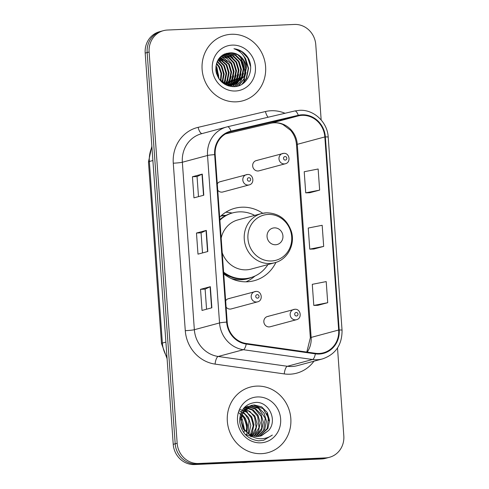 <?xml version="1.0" encoding="UTF-8"?>
<svg xmlns="http://www.w3.org/2000/svg" width="489" height="489" viewBox="0 0 489 489"><rect width="100%" height="100%" fill="white"/><g stroke="black" fill="none" stroke-linecap="round" stroke-linejoin="round"><path stroke-width="0.73" d="M262.721 213.277A37.488 34.976 75 0 0 241.829 207.208A37.488 34.976 75 0 0 234.775 208.296A37.488 34.976 75 0 0 219.671 217.183M223.73 273.828A37.488 34.976 75 0 0 247.171 281.792A37.488 34.976 75 0 0 254.225 280.704A37.488 34.976 75 0 0 275.918 262.391M229.463 298.528A5.306 4.951 75 0 0 228.467 298.681A5.306 4.951 75 0 0 225.661 300.79M226.12 307.165A5.306 4.951 75 0 0 230.221 309.079A5.306 4.951 75 0 0 231.218 308.926L257.532 301.86A5.306 4.951 -105 0 1 256.536 302.013A5.306 4.951 -105 0 1 251.26 297.489A5.306 4.951 -105 0 1 254.781 291.609A5.306 4.951 -105 0 1 255.778 291.456M221.083 181.578A5.306 4.951 75 0 0 220.087 181.731A5.306 4.951 75 0 0 217.281 183.846M217.733 190.215A5.306 4.951 75 0 0 221.841 192.134A5.306 4.951 75 0 0 222.837 191.981L249.152 184.909A5.306 4.951 -105 0 1 248.155 185.062A5.306 4.951 -105 0 1 242.88 180.545A5.306 4.951 -105 0 1 246.401 174.665A5.306 4.951 -105 0 1 247.397 174.512M268.424 316.365A5.306 4.951 75 0 0 267.428 316.517A5.306 4.951 75 0 0 263.907 322.398A5.306 4.951 75 0 0 269.182 326.921A5.306 4.951 75 0 0 270.179 326.768L296.493 319.696A5.306 4.951 -105 0 1 295.497 319.849A5.306 4.951 -105 0 1 290.221 315.332A5.306 4.951 -105 0 1 293.742 309.451A5.306 4.951 -105 0 1 294.739 309.299M257.251 160.435A5.306 4.951 75 0 0 256.248 160.588A5.306 4.951 75 0 0 252.734 166.468A5.306 4.951 75 0 0 258.003 170.991A5.306 4.951 75 0 0 259.005 170.832L285.319 163.766A5.306 4.951 -105 0 1 284.317 163.919A5.306 4.951 -105 0 1 279.048 159.396A5.306 4.951 -105 0 1 282.563 153.522A5.306 4.951 -105 0 1 283.565 153.363M221.383 215.545A34.309 32.005 -105 0 1 223.363 215.392A34.309 32.005 -105 0 1 225.967 215.392M232.079 213.045A37.488 34.976 75 0 0 225.808 212.22M321.163 119.952L315.772 44.688A21.223 19.798 75 0 0 294.415 24.45L167.446 30.037A21.223 19.798 75 0 0 163.454 30.654L159.518 31.712A21.223 19.798 75 0 0 145.184 53.075L173.228 444.312A21.223 19.798 75 0 0 194.585 464.55L321.554 458.963A21.223 19.798 75 0 0 325.546 458.346L327.514 457.82A21.223 19.798 75 0 1 323.522 458.431A21.223 19.798 75 0 0 327.514 457.82L329.482 457.288A21.223 19.798 75 0 0 343.816 435.925L337.508 347.966M161.486 31.18A21.223 19.798 75 0 0 147.152 52.549L175.196 443.786A21.223 19.798 75 0 0 196.547 464.024L323.522 458.431L196.547 464.024A21.223 19.798 75 0 1 175.196 443.786L147.152 52.549A21.223 19.798 75 0 1 161.486 31.18M231.438 34.279A33.955 31.675 75 0 0 225.05 35.263A33.955 31.675 75 0 0 202.525 72.892A33.955 31.675 75 0 0 236.279 101.834A33.955 31.675 75 0 0 242.666 100.844A33.955 31.675 75 0 0 265.191 63.222A33.955 31.675 75 0 0 231.438 34.279A33.955 31.675 75 0 0 225.05 35.263A33.955 31.675 75 0 0 202.525 72.892A33.955 31.675 75 0 0 236.279 101.834A33.955 31.675 75 0 0 242.666 100.844A33.955 31.675 75 0 0 265.191 63.222A33.955 31.675 75 0 0 231.438 34.279M256.658 386.108A33.955 31.675 75 0 0 250.27 387.099A33.955 31.675 75 0 0 227.746 424.721A33.955 31.675 75 0 0 261.499 453.664A33.955 31.675 75 0 0 267.886 452.68A33.955 31.675 75 0 0 290.405 415.057A33.955 31.675 75 0 0 256.658 386.108A33.955 31.675 75 0 0 250.27 387.099A33.955 31.675 75 0 0 227.746 424.721A33.955 31.675 75 0 0 261.499 453.664A33.955 31.675 75 0 0 267.886 452.68A33.955 31.675 75 0 0 290.405 415.057A33.955 31.675 75 0 0 256.658 386.108M302.061 115.349A22.635 21.119 -105 0 1 324.837 136.938L338.675 330.02A22.635 21.119 -105 0 1 323.388 352.813A22.635 21.119 -105 0 1 315.429 353.29L246.267 343.486A22.635 21.119 -105 0 1 227.189 322.086L215.184 154.61A22.635 21.119 -105 0 1 230.472 131.816A22.635 21.119 -105 0 1 231.083 131.663L298.412 115.856A22.635 21.119 -105 0 1 302.061 115.349M302.019 114.787A23.203 21.644 75 0 0 298.278 115.306L230.949 131.113A23.203 21.644 75 0 0 214.653 154.634L226.658 322.104A23.203 21.644 75 0 0 246.212 344.048L315.374 353.847A23.203 21.644 75 0 0 339.207 329.996L325.362 136.914A23.203 21.644 75 0 0 302.019 114.787M317.881 305.319L327.716 302.697L326.206 281.591L312.282 284.323L313.797 305.436L317.978 305.313M309.812 192.733L319.647 190.111L318.137 169.005L304.213 171.737L305.723 192.849L309.91 192.727M313.846 249.023L323.681 246.407L322.172 225.295L308.247 228.033L309.757 249.139L313.944 249.023M163.454 30.654A21.223 19.798 75 0 0 149.121 52.023L177.165 443.254A21.223 19.798 75 0 0 198.516 463.493L325.491 457.906A21.223 19.798 75 0 0 329.482 457.288M203.785 195.215L193.95 197.856L192.44 176.743L202.275 174.102L203.785 195.215M211.859 307.795L202.018 310.442L200.508 289.329L210.343 286.688L211.859 307.795M207.825 251.505L197.984 254.146L196.474 233.039L206.309 230.392L207.825 251.505M196.474 233.039L201.083 232.837L206.046 230.484A5.66 0.416 -4.1 0 1 206.309 230.392M200.508 289.329L205.117 289.127L210.081 286.774A5.66 0.416 -4.1 0 1 210.343 286.688M192.44 176.743L197.049 176.541L202.012 174.188A5.66 0.416 -4.1 0 1 202.275 174.102M323.681 246.407L309.757 249.139M319.647 190.111L305.723 192.849M327.716 302.697L313.797 305.436M202.519 252.929L201.083 232.825M198.485 196.633L197.049 176.529M206.56 309.219L205.117 289.115M223.351 54.634L230.918 56.486L236.603 62.121L238.968 70.043L237.33 78.136L231.193 84.805M233.461 84.689L229.463 85.447L226.933 85.361M224.31 54.132L225.955 53.967L233.375 55.825L239.06 61.461L241.432 69.383L239.793 77.476L232.495 84.75M232.55 84.964L227.617 85.624M224.09 54.236L225.337 54.132L232.764 55.99L238.449 61.626L240.814 69.548L239.176 77.641L232.171 84.774M246.346 68.057A15.99 14.921 75 0 0 230.258 52.812C220.637 53.943 215.832 59.737 215.851 70.196C217.764 80.373 223.638 85.856 233.479 86.645C248.051 87.195 256.095 66.981 246.499 55.624C243.088 51.62 238.907 49.322 233.95 48.729C242.55 51.724 246.682 58.167 246.346 68.057L244.708 76.156L235.007 84.304L231.927 84.786L224.946 83.454L219.09 78.986M224.396 54.09L228.412 53.307L235.839 55.165L241.523 60.801L243.889 68.717L242.251 76.816L233.766 84.579M235.007 84.304L231.309 84.952L222.342 82.555M225.178 53.833L227.801 53.472L235.221 55.33L240.906 60.966L243.271 68.882L241.633 76.981L233.449 84.634M216.022 71.492L216.633 74.01M215.955 65.954L216.927 67.403L219.072 78.967M215.851 66.84L218.589 78.228M216.578 63.24L219.39 66.742L221.67 73.564L220.894 80.844M216.401 63.833L218.772 66.907L221.016 73.423L220.46 80.447M217.367 61.217L221.847 66.082L224.213 74.004L222.562 82.134M217.159 61.681L221.23 66.247L223.589 73.918L222.153 81.846M218.253 59.585L224.304 65.422L226.676 73.344L225.038 81.443L224.133 83.063M218.027 59.964L223.693 65.587L226.059 73.509L224.42 81.608L223.748 82.855M219.206 58.228L226.768 64.762L229.133 72.684L227.495 80.777L225.637 83.747M225.386 84.047L225.05 84.438M218.962 58.546L226.15 64.927L228.516 72.849L226.878 80.948L225.264 83.595M225.019 83.912L224.738 84.255M220.209 57.079L229.225 64.102L231.59 72.024L229.952 80.117L227.085 84.236M226.829 84.493L226.23 85.049M219.952 57.347L228.607 64.267L230.979 72.189L229.341 80.282L226.731 84.126M226.474 84.401L225.949 84.909L226.248 84.334M221.242 56.113L227.22 58.588L231.682 63.442L234.054 71.363L232.416 79.456L228.491 84.56M228.222 84.786L227.397 85.41M220.985 56.339L231.071 63.607L233.436 71.528L231.798 79.621L228.143 84.493M227.874 84.725L227.061 85.373M222.299 55.3L229.054 57.5L234.145 62.781L236.511 70.703L234.873 78.796L229.861 84.75M229.579 84.939L228.73 85.465M228.449 85.63L228.125 85.801M222.037 55.489L228.595 57.769L233.528 62.947L235.894 70.868L234.255 78.961L229.518 84.713M229.243 84.915L228.4 85.465M230.906 84.97L230.032 85.41M229.738 85.544L228.846 85.905M223.094 54.786L230.405 56.706L235.985 62.286L238.357 70.208L236.719 78.301L230.863 84.805M230.576 84.97L229.714 85.434M229.42 85.575L231.004 85.349M232.196 84.884L231.303 85.245M231.878 84.915L230.991 85.294M230.692 85.41L229.781 85.703M230.087 85.624L228.693 85.978M233.149 84.744L232.238 85.043M230.258 52.812L237.678 54.664L243.363 60.306L245.735 68.222L244.097 76.321L234.702 84.383M243.32 83.326A30.061 28.044 75 0 0 244.738 76.088M244.818 74.566A30.061 28.044 75 0 0 239.323 55.758M232.214 45.11A23.062 21.516 75 0 0 212.293 69.004A23.062 21.516 75 0 0 235.502 91.003A23.062 21.516 75 0 0 255.423 67.109A23.062 21.516 75 0 0 232.214 45.11M233.95 48.729L241.817 51.657L247.709 57.891L250.619 66.681M244.28 57.085L245.252 58.552L248.235 68.356L246.254 78.381L241.914 84.261M243.736 60.954L245.741 68.466M245.246 74.921L243.797 79.041L238.351 85.862M241.273 61.614L243.284 69.126M242.782 75.581L240.661 80.991M240.227 81.712L236.016 86.425M238.815 62.274L240.826 69.793M240.325 76.241L238.204 81.651M237.764 82.372L237 83.497M236.878 83.668L234.109 86.626M226.493 53.319L226.823 53.46M226.969 53.527L228.002 54.041M228.656 54.413L232.843 57.794M236.358 62.934L238.363 70.453M237.868 76.901L235.741 82.311M235.307 83.038L234.543 84.157M234.286 84.499L232.385 86.62M224.512 54.187L225.539 54.707M226.199 55.074L230.38 58.454M233.895 63.594L235.906 71.113M235.405 77.562L233.284 82.971M232.85 83.698L232.11 84.78M231.829 85.159L230.747 86.437M222.587 55.104L223.082 55.367M223.736 55.734L227.923 59.114M231.438 64.255L233.449 71.773M232.947 78.222L230.826 83.631M230.386 84.359L230.123 84.768M229.989 84.958L229.653 85.441M221.279 56.4L225.466 59.774M228.98 64.915L230.985 72.433M230.49 78.882L228.363 84.291M227.929 85.019L227.66 85.428M219.708 57.623L223.002 60.434M226.517 65.575L228.528 73.093M228.027 79.542L226.407 84.022M218.497 59.2L220.545 61.094M224.06 66.235L226.071 73.753M225.57 80.202L224.579 83.289M224.42 83.662L224.286 83.98M217.428 61.088L218.088 61.755M221.603 66.895L223.607 74.414M223.112 80.868L222.733 82.244M216.682 68.222L218.693 75.734M242.954 55.031L245.557 58.472L248.546 68.271L246.566 78.295L242.581 83.845M245.961 72.555L244.103 78.955L238.699 85.746M243.498 73.216L241.23 80.428M240.735 81.302L236.279 86.376M241.04 73.876L238.773 81.088M238.277 81.963L237.391 83.301M237.238 83.509L234.335 86.614M238.583 74.536L236.315 81.749M235.82 82.623L234.934 83.961M234.781 84.169L232.593 86.626M236.12 75.196L233.852 82.409M233.357 83.283L232.471 84.621M232.134 85.074L230.949 86.467M233.663 75.856L231.395 83.075M230.9 83.943L230.362 84.786M230.233 84.97L230.013 85.282M229.83 85.532L229.347 86.156M222.006 56.571L227.189 61.382M231.205 76.516L228.938 83.735M228.32 84.799L227.905 85.447M275.6 244.751A8.49 7.922 75 0 0 282.929 235.961A8.49 7.922 75 0 0 274.39 227.868A8.49 7.922 75 0 0 267.061 236.658A8.49 7.922 75 0 0 275.6 244.751M222.22 252.789A25.465 23.759 75 0 0 246.315 269.83A25.465 23.759 75 0 0 251.108 269.091L274.677 262.758C287.55 259.683 295.558 244.384 291.291 231.236C286.951 219.237 278.669 213.094 266.45 212.807L261.468 213.577A25.465 23.759 75 0 0 244.573 241.792A25.465 23.759 75 0 0 269.891 263.498A25.465 23.759 75 0 0 274.677 262.758M223.607 272.11A33.6 31.345 75 0 0 243.944 278.718A33.6 31.345 75 0 0 250.264 277.74A33.6 31.345 75 0 0 267.905 264.58M254.696 215.392A33.6 31.345 75 0 0 239.152 211.871A33.6 31.345 75 0 0 232.831 212.843A33.6 31.345 75 0 0 219.885 220.221M223.681 273.155A33.6 31.345 75 0 0 242.96 278.981A33.6 31.345 75 0 0 249.28 278.009L250.264 277.74M225.649 215.557A33.6 31.345 75 0 0 225.38 215.57A33.6 31.345 75 0 0 220.722 216.15M232.831 212.843L231.847 213.106A33.6 31.345 75 0 0 219.842 219.61M266.26 212.837A25.465 23.759 75 0 0 261.468 213.577L237.892 219.909A25.465 23.759 75 0 0 221.175 238.216M255.087 275.979L253.29 277.416A36.785 34.316 -105 0 1 245.979 281.823M241.315 462.496A38.197 35.636 75 0 0 244.586 462.508A38.197 35.636 75 0 0 247.831 462.209M246.737 435.277A30.061 28.044 75 0 0 246.902 433.193M246.829 429.214A30.061 28.044 75 0 0 242.85 416.102M241.462 413.853A30.061 28.044 75 0 0 240.912 413.058M244.329 407.514L244.806 407.484M246.701 406.756L247.929 406.646M253.595 437.203L245.081 434.232M243.216 408.859L248.235 406.243M249.824 405.919L251.144 405.803L258.51 407.679L264.139 413.327L266.45 421.261L264.757 429.373L257.837 436.451M243.895 408.009L247.458 406.451M250.154 435.179L242.978 428.829L240.435 418.272L243.705 410.106L251.358 405.405L242.41 413.352L241.236 421.322L244.072 429.116L248.027 433.266C250.961 435.51 254.201 436.573 257.758 436.457L260.765 435.986L268.663 430.473L261.438 435.772M251.358 405.405L254.268 404.965L261.633 406.836L267.263 412.49L269.573 420.424L267.88 428.535L259.439 436.28M242.031 414.317L245.399 418.364L247.623 425.1L246.866 432.319M238.876 412.857L244.347 418.113L246.811 425.033L246.315 431.805M243.082 411.982L248.522 417.52L250.839 425.461L248.956 433.939M239.586 410.931L245.136 414.391L248.895 420.137L248.455 433.59M244.274 410.173L251.646 416.683L253.956 424.617L252.263 432.728L250.888 435.039M240.264 409.495L246.927 412.374L251.609 418.303L253.186 425.858L250.405 434.8M245.557 408.731L254.769 415.846L257.08 423.78L255.386 431.891L252.721 435.766M243.455 408.67L249.91 411.426L254.561 417.099L256.102 427.38L252.269 435.613M245.221 407.478L246.493 407.52M246.921 407.563L253.198 409.947L257.892 415.008L260.203 422.942L258.51 431.053L254.488 436.219M244.861 407.685L252.269 410.045L257.648 416.194L259.023 427.582L254.048 436.127M248.345 406.634L255.539 408.608L261.016 414.165L263.327 422.105L261.633 430.216L256.187 436.432M247.984 406.848L255.111 409.018L261.309 416.536L261.725 428.266L255.759 436.402M250.362 406.017L258.516 408.376L265.227 418.254L263.595 430.302L257.428 436.463M253.485 405.173L263.125 408.663L268.449 417.881L267.135 428.645L259.635 436.084M268.663 430.473C277.825 420.198 268.791 401.714 256.047 402.398C245.356 403.547 239.891 409.923 239.647 421.536C241.407 432.875 247.746 439.318 258.669 440.852L263.718 440.234L272.342 435.063C268.235 437.912 263.712 439.091 258.754 438.602C254.598 438.12 251.022 436.335 248.027 433.266M257.434 396.946A23.062 21.516 75 0 0 237.513 420.833A23.062 21.516 75 0 0 260.723 442.832A23.062 21.516 75 0 0 280.637 418.939A23.062 21.516 75 0 0 257.434 396.946M241.254 417.673L242.275 419.201L244.494 429.721M244.353 430.723L243.87 432.771M272.342 435.063L263.51 440.289M266.835 413.358L268.779 420.626M243.595 408.688L244.445 409.269M244.8 409.531L247.611 412.099M251.089 417.27L253.186 425.063M252.734 431.683L251.572 435.344M251.303 435.974L250.881 436.848M145.184 53.075L149.121 52.023M321.554 458.963L325.491 457.906M194.585 464.55L198.516 463.493M173.228 444.312L177.165 443.254M151.932 147.171A28.295 26.4 75 0 0 149.359 161.48L152.886 160.533M167.097 358.718L161.486 343.48L148.473 161.908A14.144 1.033 -4.1 0 1 149.359 161.48L162.372 343.052L165.905 342.104M161.486 343.48A14.144 1.033 -4.1 0 1 162.372 343.052A28.295 26.4 75 0 0 166.975 357.049M324.837 136.938L297.294 144.334A22.635 21.119 75 0 0 274.518 122.751A22.635 21.119 75 0 0 270.863 123.252L225.533 133.9L270.814 123.265A12.732 4.584 -103.2 0 0 270.863 123.252L298.412 115.856M313.969 361.2A35.367 32.995 -105 0 1 290.032 374.195A35.367 32.995 -105 0 1 284.256 373.914L215.087 364.109A35.367 32.995 -105 0 1 185.282 330.668L173.277 163.192A35.367 32.995 -105 0 1 198.118 127.342L265.448 111.529A35.367 32.995 -105 0 1 284.995 113.271M315.374 353.847A7.072 2.366 98.1 0 1 312.544 359.507L287.361 366.273A28.295 26.4 75 0 0 291.988 366.499A28.295 26.4 75 0 0 297.312 365.674L322.495 358.914A28.295 26.4 -105 0 1 312.544 359.507L243.381 349.708A28.295 26.4 -105 0 1 219.537 322.948L207.532 155.478A7.072 0.513 -4.1 0 1 214.653 154.634M339.207 329.996A7.072 0.513 -4.1 0 1 342.049 330.209L328.205 137.122C327.502 122.152 313.822 109.322 299.488 110.325L294.763 110.979L227.434 126.785L201.462 133.748A28.295 26.4 75 0 0 182.348 162.238L207.532 155.478A28.295 26.4 -105 0 1 226.645 126.987A28.295 26.4 -105 0 1 227.403 126.792A7.072 2.543 76.8 0 1 227.434 126.785L294.733 110.985A7.072 2.543 76.8 0 1 294.763 110.979A7.072 2.543 76.8 0 1 298.278 115.306M226.658 322.104A7.072 0.513 175.9 0 0 219.537 322.948L194.353 329.714A28.295 26.4 75 0 0 218.198 356.469L287.361 366.273A7.072 2.366 -81.9 0 0 284.256 373.914M246.212 344.048A7.072 2.366 98.1 0 1 243.381 349.708L218.198 356.469A7.072 2.366 -81.9 0 0 215.087 364.109M227.434 126.785A7.072 2.543 76.8 0 1 230.949 131.113M328.205 137.122A7.072 0.513 175.9 0 0 325.362 136.914M173.277 163.192A7.072 0.513 -4.1 0 0 182.348 162.238L194.353 329.714A7.072 0.513 -4.1 0 1 185.282 330.668M198.118 127.342A7.072 2.543 -103.2 0 0 202.073 133.583M265.448 111.529A7.072 2.543 -103.2 0 0 268.168 117.226M307.208 352.123A22.635 21.119 75 0 0 311.132 337.422L297.294 144.334A12.732 0.929 -4.1 0 0 296.493 144.72C296.034 139.212 294.072 134.408 290.594 130.312L282.893 124.512C278.822 122.751 274.794 122.336 270.814 123.265A12.732 4.584 -103.2 0 1 270.765 123.277M338.675 330.02L311.132 337.422A12.732 0.929 -4.1 0 0 310.338 337.807L296.493 144.72M231.083 131.663L229.873 131.987M207.562 251.578L206.046 230.484M203.528 195.282L202.012 174.188M211.596 307.868L210.081 286.774M271.481 260.973A23.393 21.822 75 0 0 291.682 236.737A23.393 21.822 75 0 0 268.143 214.433A23.393 21.822 75 0 0 247.941 238.663A23.393 21.822 75 0 0 271.481 260.973M231.052 278.467A33.918 31.644 75 0 0 241.15 279.769A33.918 31.644 75 0 0 252.043 277.202M285.044 156.553A1.767 1.65 75 0 0 283.516 158.387A1.767 1.65 75 0 0 285.295 160.074A1.767 1.65 75 0 0 286.823 158.24A1.767 1.65 75 0 0 285.044 156.553M296.224 312.483A1.767 1.65 75 0 0 294.696 314.317A1.767 1.65 75 0 0 296.475 316.004A1.767 1.65 75 0 0 298.003 314.17A1.767 1.65 75 0 0 296.224 312.483M249.133 181.217A1.767 1.65 75 0 0 250.661 179.384A1.767 1.65 75 0 0 248.877 177.696A1.767 1.65 75 0 0 247.355 179.53A1.767 1.65 75 0 0 249.133 181.217M257.514 298.162A1.767 1.65 75 0 0 259.042 296.334A1.767 1.65 75 0 0 257.263 294.647A1.767 1.65 75 0 0 255.735 296.481A1.767 1.65 75 0 0 257.514 298.162M148.473 161.908L151.859 146.156M322.495 358.914C335.637 354.336 342.159 344.763 342.049 330.209M306.811 352.068L310.338 337.807M256.248 160.588L283.657 153.35C289.549 152.641 291.261 162.482 285.319 163.766M267.428 316.517L294.836 309.28C300.723 308.577 302.434 318.412 296.493 319.696M249.152 184.909C255.093 183.626 253.381 173.791 247.495 174.494L220.087 181.731M257.532 301.86C263.479 300.57 261.768 290.735 255.875 291.444L228.467 298.681"/></g></svg>
